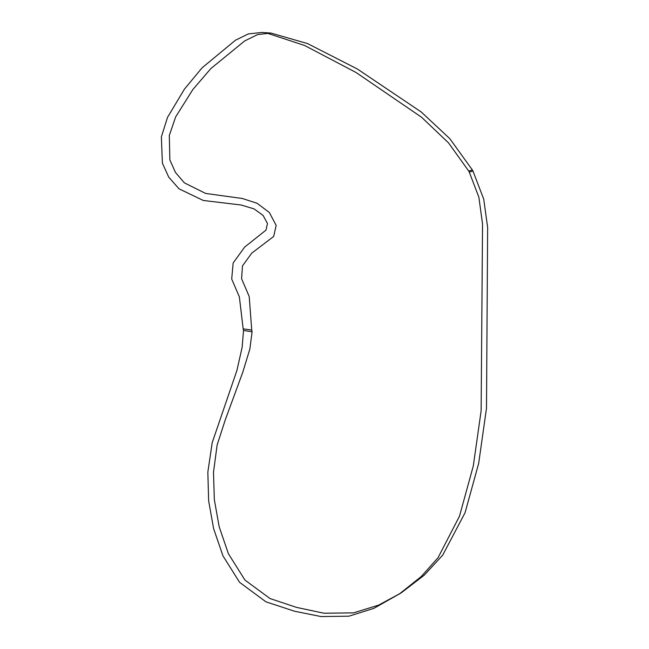 <?xml version="1.0" encoding="UTF-8"?>
<svg xmlns="http://www.w3.org/2000/svg" width="649" height="649" viewBox="0 0 649 649"><rect width="100%" height="100%" fill="white"/><g stroke="black" fill="none" stroke-linecap="round" stroke-linejoin="round"><path stroke-width="0.97" d="M270.941 33.067L261.782 32.45L248.299 33.935L235.409 40.262L202.107 67.812L184.43 89.148L167.491 117.42L161.358 136.947L162.404 163.224L168.724 177.112L178.986 188.81L203.291 200.476L241.144 205.011L253.986 208.864L263.088 215.411L267.469 223.491L266.017 230.103L244.641 247.099L233.161 262.967L231.693 279.021L239.359 296.869L243.164 328.856L251.739 330.033L249.208 296.528L241.59 278.713L242.491 265.879L251.747 253.151L273.691 236.431L276.174 225.422L269.351 212.499L257.02 203.242L242.231 198.472L205.668 193.451L184.373 182.84L175.449 172.439L169.851 159.841L169.316 135.454L175.652 116.893L192.915 89.44L210.876 68.559L244.616 40.984L257.718 34.535L270.941 33.067L307.553 43.58L357.274 68.956L421.242 111.985L449.798 138.651L472.375 169.965L468.724 171.06L448.459 142.796L421.566 117.258L356.139 72.542L304.551 45.462L266.609 32.985M243.521 330.471L252.08 331.753L251.739 330.033L243.164 328.856L243.521 330.471L242.15 347.207L236.942 370.368L212.191 442.699L207.842 472.131L208.637 500.85L213.618 528.651L222.956 555.844L239.562 582.315L265.928 601.826L294.581 611.236L321.036 616.55L348.911 616.185L373.832 608.373L401.187 592.886L378.545 605.16L353.462 612.875L323.94 613.216L296.569 607.407L269.992 598.532L244.998 580.109L228.375 553.686L219.159 526.672L214.332 499.665L213.497 472.294L217.123 445.027L225.341 419.668L242.807 372.161L249.906 348.838L252.08 331.753L243.521 330.471M398.997 594.281L421.25 576.531L438.099 557.629L459.492 516.182L473.291 465.99L481.12 410.882L482.54 224.01L478.865 197.174L469.251 172.05L472.967 171.06L483.732 199.178L487.642 227.458L486.499 408.172L478.686 463.321L465.082 512.686L442.675 555.187L424.357 575.079L401.187 592.886M468.724 171.06L472.375 169.965L472.967 171.06L469.251 172.05L468.724 171.06"/></g></svg>
